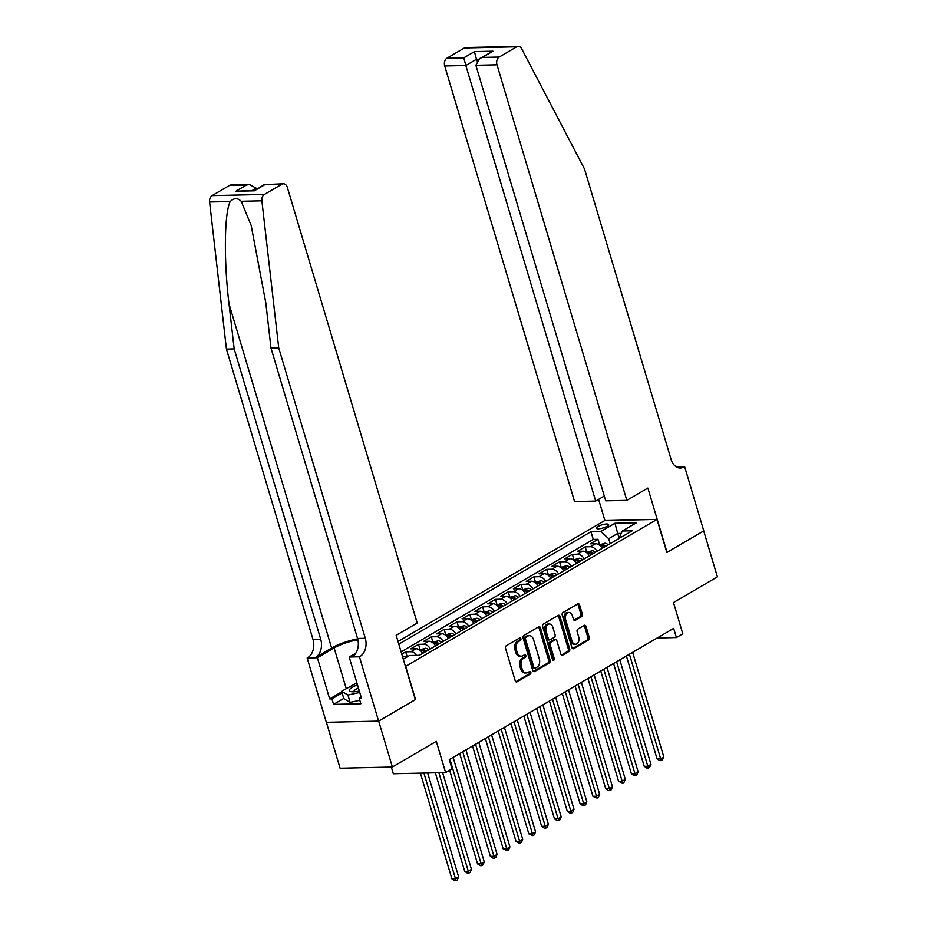 <?xml version="1.0" encoding="UTF-8"?>
<svg xmlns="http://www.w3.org/2000/svg" width="927" height="927" viewBox="0 0 927 927"><rect width="100%" height="100%" fill="white"/><g stroke="black" fill="none" stroke-linecap="round" stroke-linejoin="round"><path stroke-width="1.39" d="M520.881 638.691A1.367 0.962 88.7 0 0 519.63 637.938L506.258 645.76A1.947 1.367 88.7 0 0 505.539 648.309L515.215 680.777A1.947 1.367 88.7 0 0 516.513 681.982A1.947 1.367 88.7 0 0 517.011 681.843L530.383 674.022A1.367 0.962 88.7 0 0 529.63 671.496L527.903 672.504A6.234 4.38 88.7 0 1 526.316 672.967A6.234 4.38 88.7 0 1 522.156 669.085L521.345 666.386A6.234 4.38 88.7 0 1 523.651 658.251L525.377 657.243A1.367 0.962 88.7 0 0 524.624 654.717L522.898 655.725A6.234 4.38 88.7 0 1 521.322 656.189A6.234 4.38 88.7 0 1 517.15 652.307L516.339 649.607A6.234 4.38 88.7 0 1 518.645 641.472L520.383 640.464A1.367 0.962 88.7 0 0 520.881 638.691M521.322 656.189L519.908 656.223A6.234 4.38 88.7 0 1 515.736 652.341L514.925 649.642A6.234 4.38 88.7 0 1 517.231 641.507L518.969 640.499A1.367 0.962 88.7 0 0 519.201 638.193M515.829 681.739L528.969 674.045A1.367 0.962 88.7 0 0 529.201 671.739M526.316 672.967L524.902 673.002A6.234 4.38 88.7 0 1 520.742 669.12L519.931 666.409A6.234 4.38 88.7 0 1 522.237 658.286L523.964 657.278A1.367 0.962 88.7 0 0 524.195 654.972M597.973 526.501A6.35 1.645 -16.6 0 0 596.409 528.216A6.35 1.645 -16.6 0 0 600.522 528.564A6.35 1.645 -16.6 0 0 607.023 526.293A6.35 1.645 -16.6 0 0 608.587 524.589A6.35 1.645 -16.6 0 0 604.474 524.23A6.35 1.645 -16.6 0 0 597.973 526.501M581.6 616.617A1.947 1.367 88.7 0 0 582.318 614.08L579.595 604.972A1.947 1.367 88.7 0 0 578.297 603.755A1.947 1.367 88.7 0 0 577.799 603.906L562.956 612.585A1.947 1.367 88.7 0 0 562.237 615.134L571.913 647.602A1.947 1.367 88.7 0 0 573.21 648.807A1.947 1.367 88.7 0 0 573.709 648.668L588.564 639.978A1.947 1.367 88.7 0 0 589.282 637.44L586.003 626.432A1.947 1.367 88.7 0 0 584.694 625.227A1.947 1.367 88.7 0 0 584.207 625.366L577.845 629.085A1.947 1.367 88.7 0 0 577.127 631.623L578.749 637.081A5.214 3.662 88.7 0 1 575.505 644.265A5.214 3.662 88.7 0 1 572.017 641.02L565.644 619.642A5.214 3.662 88.7 0 1 568.9 612.469A5.214 3.662 88.7 0 1 572.376 615.702L573.442 619.271A1.947 1.367 88.7 0 0 574.74 620.476A1.947 1.367 88.7 0 0 575.238 620.337L581.6 616.617L580.186 616.652A1.947 1.367 88.7 0 0 580.905 614.114L578.181 604.995A1.947 1.367 88.7 0 0 577.579 604.033M405.678 666.443L415.539 699.526L378.68 721.09L392.376 767.035L436.293 741.345L445.609 772.585L452.017 768.831L449.271 759.642L673.651 628.355L676.397 637.544L682.805 633.79L673.489 602.55L717.405 576.861L703.709 530.916L666.849 552.48L656.988 519.398L405.458 666.443M540.464 627.869A1.947 1.367 88.7 0 0 539.155 626.652A1.947 1.367 88.7 0 0 538.668 626.803L523.813 635.493A1.947 1.367 88.7 0 0 523.095 638.031L532.77 670.499A1.947 1.367 88.7 0 0 534.068 671.716A1.947 1.367 88.7 0 0 534.566 671.565L549.421 662.875A1.947 1.367 88.7 0 0 550.14 660.337L540.464 627.869L539.05 627.903A1.947 1.367 88.7 0 0 538.436 626.93M543.384 624.045L558.228 615.354A1.947 1.367 88.7 0 1 558.726 615.204A1.947 1.367 88.7 0 1 560.024 616.42L569.711 648.888A1.947 1.367 88.7 0 1 568.993 651.426L562.631 655.146A1.947 1.367 88.7 0 1 562.133 655.296A1.947 1.367 88.7 0 1 560.835 654.08L556.907 640.916A1.947 1.367 88.7 0 0 555.609 639.7A1.947 1.367 88.7 0 0 555.111 639.839L550.893 642.307A1.947 1.367 88.7 0 0 550.174 644.856L554.265 658.564A1.367 0.962 88.7 0 1 552.504 659.595L542.666 626.582A1.947 1.367 88.7 0 1 543.384 624.045M392.376 767.035L340.093 768.216L326.397 722.307M599.618 544.717L598.008 539.317L590.314 543.825L595.482 543.709L590.348 546.71A7.937 5.272 59.7 0 1 597.069 551.356M586.803 552.225L585.192 546.826L577.498 551.322L582.654 551.206L577.533 554.207A7.937 5.272 59.7 0 1 584.242 558.865M573.975 559.723L572.365 554.323L564.67 558.83L569.838 558.714L564.705 561.704A7.937 5.272 59.7 0 1 571.426 566.362M561.159 567.231L559.549 561.82L551.855 566.327L557.011 566.212L551.878 569.213A7.937 5.272 59.7 0 1 558.599 573.871M548.332 574.728L546.721 569.329L539.027 573.825L544.195 573.709L539.062 576.71A7.937 5.272 59.7 0 1 545.783 581.368M535.516 582.237L533.906 576.826L526.212 581.333L531.368 581.217L526.235 584.219A7.937 5.272 59.7 0 1 532.955 588.865M522.689 589.734L521.078 584.334L513.384 588.83L518.552 588.715L513.419 591.716A7.937 5.272 59.7 0 1 520.14 596.374M509.873 597.231L508.263 591.832L500.568 596.339L505.725 596.223L500.592 599.224A7.937 5.272 59.7 0 1 507.312 603.871M497.046 604.74L495.435 599.34L487.741 603.836L492.909 603.72L487.776 606.721A7.937 5.272 59.7 0 1 494.497 611.38M484.23 612.237L482.619 606.837L474.925 611.333L480.082 611.217L474.948 614.219A7.937 5.272 59.7 0 1 481.669 618.877M471.403 619.746L469.792 614.334L462.098 618.842L467.254 618.726L462.133 621.727A7.937 5.272 59.7 0 1 468.853 626.385M458.587 627.243L456.976 621.843L449.282 626.339L454.439 626.223L449.305 629.224A7.937 5.272 59.7 0 1 456.026 633.883M445.76 634.74L444.149 629.34L436.455 633.848L441.611 633.732L436.49 636.733A7.937 5.272 59.7 0 1 443.21 641.38M432.944 642.249L431.333 636.849L423.639 641.345L428.795 641.229L423.662 644.23A7.937 5.272 59.7 0 1 430.383 648.888M420.116 649.746L418.506 644.346L410.812 648.854L415.968 648.738L410.846 651.739A7.937 5.272 59.7 0 1 416.883 655.366M407.185 656.895L405.69 651.855L401.785 654.138M398.019 641.507L604.694 520.58L656.988 519.398M598.008 539.317L593.28 539.421L590.974 531.704L398.807 644.149M590.974 531.704L600.87 531.484L614.972 523.234L636.455 522.747L622.353 530.997L632.237 530.777L419.398 655.308L409.514 655.54L403.291 659.178M402.422 656.246L403.152 656.235A7.937 5.272 59.7 0 1 406.501 657.301M405.69 651.855L410.846 651.739M418.506 644.346L423.662 644.23M431.333 636.849L436.49 636.733M444.149 629.34L449.305 629.224M456.976 621.843L462.133 621.727M469.792 614.334L474.948 614.219M482.619 606.837L487.776 606.721M495.435 599.34L500.592 599.224M508.263 591.832L513.419 591.716M521.078 584.334L526.235 584.219M533.906 576.826L539.062 576.71M546.721 569.329L551.878 569.213M559.549 561.82L564.705 561.704M572.365 554.323L577.533 554.207M585.192 546.826L590.348 546.71M593.28 539.421L401.113 651.866M619.074 538.089L617.683 533.454L608.715 538.703L610.198 543.674M391.321 767.058L393.315 773.755L445.609 772.585M657.208 637.973L676.397 637.544M621.252 533.373L617.683 533.454L614.972 523.234M618.912 538.575L622.353 530.997M422.689 653.384A7.937 5.272 -120.3 0 0 415.968 648.738M435.516 645.887A7.937 5.272 -120.3 0 0 428.795 641.229M448.332 638.379A7.937 5.272 -120.3 0 0 441.611 633.732M461.159 630.881A7.937 5.272 -120.3 0 0 454.439 626.223M473.975 623.384A7.937 5.272 -120.3 0 0 467.254 618.726M486.802 615.876A7.937 5.272 -120.3 0 0 480.082 611.217M499.618 608.379A7.937 5.272 -120.3 0 0 492.909 603.72M512.446 600.87A7.937 5.272 -120.3 0 0 505.725 596.223M525.261 593.373A7.937 5.272 -120.3 0 0 518.552 588.715M538.089 585.864A7.937 5.272 -120.3 0 0 531.368 581.217M550.905 578.367A7.937 5.272 -120.3 0 0 544.195 573.709M563.732 570.87A7.937 5.272 -120.3 0 0 557.011 566.212M576.548 563.361A7.937 5.272 -120.3 0 0 569.838 558.714M589.375 555.864A7.937 5.272 -120.3 0 0 582.654 551.206M602.191 548.355A7.937 5.272 -120.3 0 0 595.482 543.709M608.715 538.703L600.87 531.484M533.384 671.472L548.008 662.909A1.947 1.367 88.7 0 0 548.726 660.372L539.05 627.903M525.945 637.208A1.367 0.962 88.7 0 0 525.447 638.981L533.94 667.486A1.367 0.962 88.7 0 0 535.203 668.228L537.023 667.162A6.234 4.38 88.7 0 0 539.329 659.039L533.523 639.56A6.234 4.38 88.7 0 0 529.352 635.679A6.234 4.38 88.7 0 0 527.776 636.142L524.531 637.243A1.367 0.962 88.7 0 0 524.033 639.016L525.447 638.981M534.856 668.332L533.442 668.367A1.367 0.962 88.7 0 1 532.527 667.521L524.033 639.016M529.352 635.679L527.938 635.713A6.234 4.38 88.7 0 0 526.362 636.165L527.776 636.142M524.531 637.243L526.362 636.165M561.449 655.041L567.579 651.461A1.947 1.367 88.7 0 0 568.297 648.923L558.61 616.455A1.947 1.367 88.7 0 0 558.008 615.482M555.609 639.7L554.195 639.734A1.947 1.367 88.7 0 0 553.697 639.873L549.479 642.341A1.947 1.367 88.7 0 0 548.761 644.879L552.851 658.599L554.265 658.564M552.701 660.012A1.367 0.962 88.7 0 0 552.851 658.599M552.84 627.243A5.214 3.662 88.7 0 0 549.352 624.01A5.214 3.662 88.7 0 0 546.107 631.183L548.344 638.715A1.947 1.367 88.7 0 0 549.653 639.931A1.947 1.367 88.7 0 0 550.14 639.781L554.358 637.324A1.947 1.367 88.7 0 0 555.088 634.775L552.84 627.243M549.352 624.01L547.938 624.033A5.214 3.662 88.7 0 0 544.694 631.217L546.107 631.183M549.653 639.931L548.239 639.966A1.947 1.367 88.7 0 1 546.93 638.749L544.694 631.217M574.056 620.233L580.186 616.652M568.9 612.469L567.486 612.492A5.214 3.662 88.7 0 0 564.23 619.676L565.644 619.642M575.505 644.265L574.091 644.3A5.214 3.662 88.7 0 1 570.603 641.055L564.23 619.676M572.527 648.564L587.15 640.012A1.947 1.367 88.7 0 0 587.869 637.475L584.589 626.467A1.947 1.367 88.7 0 0 583.975 625.505M420.394 773.153L451.901 878.842L455.435 878.773L458.633 876.896L427.66 772.991M423.917 773.072L456.049 880.615L454.636 880.65L451.901 878.842M458.633 876.896L457.324 879.874L456.049 880.615M357.486 684.856A12.908 3.337 -16.6 0 0 351.24 691.681A12.908 3.337 -16.6 0 0 359.317 691.009M358.448 688.089A8.83 2.283 -16.6 0 0 353.94 691.635A8.83 2.283 -16.6 0 0 354.01 691.785M359.815 700.291L350.105 702.388L343.813 698.634L341.623 691.275L356.895 682.875M359.757 692.469L347.915 695.03L341.623 691.275M350.105 702.388L347.915 695.03M357.671 638.865A25.863 6.686 -16.6 0 0 331.623 648.019L315.597 657.394L307.15 657.985L326.327 722.307L378.61 721.125L415.354 699.63L396.177 635.308L417.196 623.014L287.358 187.451A5.956 4.183 88.7 0 0 283.372 183.755A5.956 4.183 88.7 0 0 281.866 184.195L264.369 194.427A5.956 4.183 88.7 0 0 261.877 200.811L278.726 347.903L365.284 638.274A13.893 9.757 -91.3 0 1 360.139 656.397L359.444 656.803L378.61 721.125M278.726 347.903L270.985 348.077L265.817 302.978L251.171 225.47L241.205 201.275C237.636 197.764 233.998 197.845 230.267 201.518C224.288 212.399 223.697 260.707 229.004 303.801L234.172 348.911L320.73 639.282A13.893 9.757 -91.3 0 1 315.597 657.394M256.478 189.12L256.2 188.158L252.295 190.441M234.172 348.911L226.431 349.085L313.002 639.456A13.893 9.757 -91.3 0 1 307.857 657.567M360.139 656.397L352.411 656.571A13.893 9.757 -91.3 0 0 357.544 638.448L270.985 348.077M281.866 184.195L264.983 184.566L254.334 190.8L235.829 191.217L246.466 184.983L229.583 185.365L212.074 195.609L264.369 194.427M230.267 201.518L209.595 201.982L226.431 349.085M359.444 656.803L349.189 657.034L361.472 698.205L359.201 698.251L361.148 697.116M343.743 698.425L333.569 704.381L360.846 703.767L359.201 698.251M333.569 704.381L331.936 698.865L329.664 698.912L317.393 657.753L307.15 657.985M357.903 639.839A22.329 5.782 -16.6 0 0 334.126 647.961L317.393 657.753M349.189 657.034L355.841 653.153M209.595 201.982A5.956 4.183 -91.3 0 1 212.074 195.609M229.583 185.365A5.956 4.183 -91.3 0 1 231.09 184.925L249.514 184.508L256.2 188.158M329.664 698.912L341.785 691.832M342.109 692.909L331.936 698.865M264.983 184.566L283.372 183.755M254.334 190.8L264.948 184.16M235.829 191.217L254.299 190.394M246.466 184.983L249.514 184.508M626.837 500.348L496.988 64.797L475.864 65.272L605.713 500.823L626.837 500.348L647.869 488.042L667.046 552.365L703.778 530.87L684.601 466.548L676.154 466.745M604.277 496.015L595.679 501.055L574.555 501.53L444.705 65.968A5.956 4.183 -91.3 0 1 446.907 58.204L464.404 47.972A5.956 4.183 -91.3 0 1 465.922 47.532L518.205 46.35A5.956 4.183 88.7 0 1 521.681 48.795L584.52 168.981L671.078 459.352A13.893 9.757 88.7 0 0 680.372 467.996A13.893 9.757 88.7 0 0 683.894 466.965L684.601 466.548M446.907 58.204L463.79 57.833L474.439 51.599L492.955 51.182L482.307 57.416L499.201 57.034L516.698 46.79L464.404 47.972M604.925 520.568L598.599 499.34M595.679 501.055L465.829 65.493L444.705 65.968M518.205 46.35A5.956 4.183 88.7 0 0 516.698 46.79M499.201 57.034A5.956 4.183 88.7 0 0 496.988 64.797M476.942 60.846L476.478 59.27L465.829 65.493L463.79 57.833M474.439 51.599L476.478 59.27L478.622 59.224M492.955 51.182L479.618 58.563L475.864 65.272M482.307 57.416L479.618 58.563M435.342 772.817L464.717 871.345L468.251 871.264L471.461 869.387L442.619 772.654M438.877 772.736L468.865 873.118L467.451 873.153L464.717 871.345M471.461 869.387L470.151 872.365L468.865 873.118M419.653 650.024L425.389 648.251A5.261 3.488 59.7 0 1 428.668 649.885M449.63 770.221L477.544 863.848L481.078 863.767L484.276 861.89L453.129 757.382M426.235 651.31A5.261 3.488 -120.3 0 0 424.079 649.885C422.388 649.908 421.878 650.209 422.55 650.777A5.261 3.488 59.7 0 1 424.693 652.214M449.919 759.259L481.692 865.609L480.279 865.644L477.544 863.848M484.276 861.89L482.967 864.868L481.692 865.609M432.48 642.515L438.216 640.754A5.261 3.488 59.7 0 1 441.495 642.388M459.711 753.535L490.36 856.339L493.894 856.258L497.104 854.381L465.945 749.885M439.05 643.813A5.261 3.488 -120.3 0 0 436.907 642.376C435.215 642.399 434.705 642.701 435.366 643.28A5.261 3.488 59.7 0 1 437.521 644.717M462.747 751.762L494.508 858.112L493.094 858.147L490.36 856.339M497.104 854.381L495.794 857.359L494.508 858.112M445.296 635.018L451.032 633.245A5.261 3.488 59.7 0 1 454.311 634.891M472.538 746.026L503.187 848.842L506.721 848.761L509.92 846.884L478.772 742.388M451.878 636.316A5.261 3.488 -120.3 0 0 449.722 634.879C448.042 634.902 447.521 635.204 448.193 635.783A5.261 3.488 59.7 0 1 450.337 637.208M475.563 744.265L507.336 850.615L503.187 848.842M509.92 846.884L508.61 849.862L507.336 850.615M458.123 627.509L463.859 625.748A5.261 3.488 59.7 0 1 467.138 627.382M485.354 738.529L516.003 841.334L519.537 841.252L522.747 839.387L491.588 734.879M464.694 628.807A5.261 3.488 -120.3 0 0 462.55 627.382C460.858 627.405 460.348 627.695 461.009 628.274A5.261 3.488 59.7 0 1 463.164 629.711M488.39 736.756L520.151 843.106L518.738 843.141L516.003 841.334M522.747 839.387L521.438 842.353L520.151 843.106M470.939 620.012L476.675 618.251A5.261 3.488 59.7 0 1 479.954 619.885M498.181 731.032L528.83 833.837L532.365 833.755L535.563 831.878L504.415 727.382M477.521 621.31A5.261 3.488 -120.3 0 0 475.366 619.873C473.685 619.896 473.164 620.198 473.836 620.777A5.261 3.488 59.7 0 1 475.98 622.202M501.206 729.259L532.979 835.609L528.83 833.837M535.563 831.878L534.253 834.856L532.979 835.609M483.767 612.515L489.502 610.742A5.261 3.488 59.7 0 1 492.782 612.376M510.997 723.523L541.646 826.328L545.18 826.258L548.39 824.381L517.231 719.873M490.337 613.801A5.261 3.488 -120.3 0 0 488.193 612.376C486.501 612.399 485.991 612.701 486.652 613.268A5.261 3.488 59.7 0 1 488.807 614.705M514.033 721.751L545.794 828.101L544.381 828.135L541.646 826.328M548.39 824.381L547.081 827.359L545.794 828.101M496.582 605.007L502.318 603.245A5.261 3.488 59.7 0 1 505.597 604.879M523.825 716.026L554.473 818.831L558.008 818.75L561.206 816.872L530.059 712.376M503.164 606.304A5.261 3.488 -120.3 0 0 501.02 604.867C499.329 604.891 498.807 605.192 499.479 605.771A5.261 3.488 59.7 0 1 501.623 607.208M526.849 714.253L558.622 820.604L557.208 820.638L554.473 818.831M561.206 816.872L559.896 819.85L558.622 820.604M509.41 597.509L515.145 595.737A5.261 3.488 59.7 0 1 518.425 597.37M536.652 708.518L567.289 811.334L570.823 811.252L574.033 809.375L542.886 704.879M515.991 598.796A5.261 3.488 -120.3 0 0 513.836 597.37C512.144 597.394 511.634 597.695 512.295 598.274A5.261 3.488 59.7 0 1 514.45 599.699M539.676 706.745L571.438 813.095L570.024 813.13L567.289 811.334M574.033 809.375L572.724 812.353L571.438 813.095M522.225 590.001L527.961 588.239A5.261 3.488 59.7 0 1 531.241 589.873M549.468 701.021L580.117 803.825L583.651 803.744L586.861 801.867L555.702 697.371M528.807 591.299A5.261 3.488 -120.3 0 0 526.663 589.862C524.972 589.885 524.45 590.186 525.122 590.766A5.261 3.488 59.7 0 1 527.266 592.202M552.492 699.248L584.265 805.598L582.851 805.633L580.117 803.825M586.861 801.867L585.551 804.845L584.265 805.598M535.053 582.504L540.789 580.731A5.261 3.488 59.7 0 1 544.068 582.376M562.295 693.512L592.944 796.328L596.467 796.247L599.676 794.369L568.529 689.873M541.635 583.801A5.261 3.488 -120.3 0 0 539.479 582.365C537.787 582.388 537.278 582.689 537.938 583.268A5.261 3.488 59.7 0 1 540.093 584.694M565.319 691.751L597.081 798.101L592.944 796.328M599.676 794.369L598.367 797.347L597.081 798.101M547.869 574.995L553.616 573.234A5.261 3.488 59.7 0 1 556.884 574.867M575.111 686.015L605.76 788.819L609.294 788.738L612.504 786.872L581.345 682.365M554.45 576.293A5.261 3.488 -120.3 0 0 552.307 574.867C550.615 574.891 550.093 575.18 550.765 575.76A5.261 3.488 59.7 0 1 552.909 577.197M578.135 684.242L609.908 790.592L608.494 790.627L605.76 788.819M612.504 786.872L611.194 789.839L609.908 790.592M560.696 567.498L566.432 565.737A5.261 3.488 59.7 0 1 569.711 567.37M587.938 678.518L618.587 781.322L622.11 781.241L625.319 779.364L594.172 674.868M567.278 568.796A5.261 3.488 -120.3 0 0 565.122 567.359C563.431 567.382 562.921 567.683 563.581 568.263A5.261 3.488 59.7 0 1 565.737 569.688M590.962 676.745L622.724 783.095L618.587 781.322M625.319 779.364L624.01 782.342L622.724 783.095M573.512 560.001L579.259 558.228A5.261 3.488 59.7 0 1 582.527 559.862M600.754 671.009L631.403 773.825L634.937 773.744L638.147 771.867L606.988 667.359M580.093 561.287A5.261 3.488 -120.3 0 0 577.95 559.862C576.258 559.885 575.737 560.186 576.409 560.754A5.261 3.488 59.7 0 1 578.552 562.191M603.778 669.236L635.551 775.586L634.138 775.621L631.403 773.825M638.147 771.867L636.837 774.845L635.551 775.586M586.339 552.492L592.075 550.731A5.261 3.488 59.7 0 1 595.354 552.365M613.581 663.512L644.23 766.316L647.753 766.235L650.963 764.358L619.815 659.862M592.921 553.79A5.261 3.488 -120.3 0 0 590.766 552.353C589.074 552.376 588.564 552.677 589.224 553.257A5.261 3.488 59.7 0 1 591.38 554.694M616.606 661.739L648.367 768.089L646.953 768.124L644.23 766.316M650.963 764.358L649.653 767.336L648.367 768.089M599.155 544.995L604.902 543.222A5.261 3.488 59.7 0 1 608.17 544.856M626.397 656.003L657.046 758.819L660.58 758.738L663.79 756.861L632.631 652.365M605.737 546.281A5.261 3.488 -120.3 0 0 603.593 544.856C601.901 544.879 601.38 545.18 602.052 545.76A5.261 3.488 59.7 0 1 604.195 547.185M629.421 654.23L661.194 760.58L659.781 760.615L657.046 758.819M663.79 756.861L662.481 759.839L661.194 760.58M403.152 656.235L402.527 656.606M517.231 641.507L518.645 641.472M514.925 649.642L516.339 649.607M515.736 652.341L517.15 652.307M523.964 657.278L525.377 657.243M522.237 658.286L523.651 658.251M519.931 666.409L521.345 666.386M520.742 669.12L522.156 669.085M528.969 674.045L530.383 674.022M516.015 681.866L517.011 681.843M518.969 640.499L520.383 640.464M548.726 660.372L550.14 660.337M548.008 662.909L549.421 662.875M533.57 671.588L534.566 671.565M532.527 667.521L533.94 667.486M558.61 616.455L560.024 616.42M568.297 648.923L569.711 648.888M567.579 651.461L568.993 651.426M561.635 655.169L562.631 655.146M553.697 639.873L555.111 639.839M549.479 642.341L550.893 642.307M548.761 644.879L550.174 644.856M546.93 638.749L548.344 638.715M574.242 620.36L575.238 620.337M570.603 641.055L572.017 641.02M584.589 626.467L586.003 626.432M587.869 637.475L589.282 637.44M587.15 640.012L588.564 639.978M572.712 648.691L573.709 648.668M578.181 604.995L579.595 604.972M580.905 614.114L582.318 614.08M229.004 303.801L331.623 648.019M320.73 639.282L313.002 639.456M357.544 638.448L365.284 638.274M261.877 200.811L241.205 201.275M346.235 688.576L334.126 647.961M676.803 467.127L683.894 466.965M425.284 648.274L420.754 650.928M424.763 652.168L424.079 649.885M438.112 640.777L433.569 643.431M437.59 644.671L436.907 642.376M450.939 633.268L446.397 635.922M450.406 637.173L449.722 634.879M463.755 625.771L459.224 628.425M463.233 629.665L462.55 627.382M476.582 618.263L472.04 620.916M476.049 622.168L475.366 619.873M489.398 610.766L484.867 613.419M488.877 614.659L488.193 612.376M502.225 603.257L497.683 605.922M501.692 607.162L501.02 604.867M515.041 595.76L510.51 598.413M514.52 599.653L513.836 597.37M527.869 588.263L523.326 590.916M527.336 592.156L526.663 589.862M540.684 580.754L536.154 583.407M540.163 584.659L539.479 582.365M553.512 573.257L548.969 575.91M552.979 577.15L552.307 574.867M566.327 565.748L561.797 568.402M565.806 569.653L565.122 567.359M579.155 558.251L574.613 560.905M578.633 562.144L577.95 559.862M591.971 550.742L587.44 553.407M591.449 554.647L590.766 552.353M604.798 543.245L600.256 545.899M604.277 547.15L603.593 544.856"/></g></svg>

